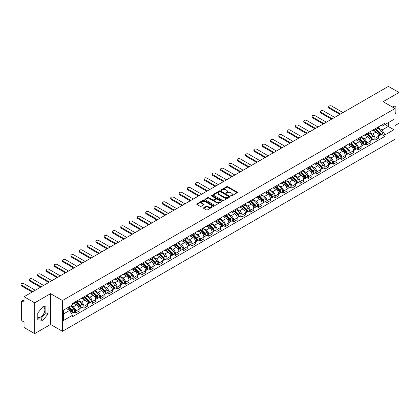 <?xml version="1.0" encoding="UTF-8"?>
<svg xmlns="http://www.w3.org/2000/svg" width="420" height="420" viewBox="0 0 420 420"><rect width="100%" height="100%" fill="white"/><g stroke="black" fill="none" stroke-linecap="round" stroke-linejoin="round"><path stroke-width="0.63" d="M230.874 195.93A0.52 0.299 0 0 0 231.604 195.93L237.164 192.717A0.74 0.425 0 0 0 237.384 192.418A0.74 0.425 0 0 0 237.164 192.113L227.745 186.674A0.74 0.425 0 0 0 226.7 186.674L221.141 189.887A0.52 0.299 0 0 0 221.876 190.307L222.595 189.893A2.368 1.365 0 0 1 225.939 189.893L226.727 190.344A2.368 1.365 0 0 1 227.419 191.315A2.368 1.365 0 0 1 226.727 192.281L226.007 192.696A0.52 0.299 0 0 0 226.737 193.116L227.462 192.701A2.368 1.365 0 0 1 230.806 192.701L231.593 193.158A2.368 1.365 0 0 1 232.286 194.124A2.368 1.365 0 0 1 231.593 195.09L230.874 195.505A0.52 0.299 0 0 0 230.874 195.93L230.874 195.505M390.637 106.019A5.88 3.397 -60 0 1 391.44 106.276A5.88 3.397 -60 0 1 392.065 106.843M42.772 306.81A5.88 3.397 -60 0 1 43.638 307.078A5.88 3.397 -60 0 1 44.541 311.787A5.88 3.397 -60 0 1 40.698 316.969A5.88 3.397 -60 0 1 37.795 317.284M203.726 207.764A0.74 0.425 0 0 0 203.511 208.063A0.74 0.425 0 0 0 203.726 208.367L206.372 209.895A0.74 0.425 0 0 0 207.417 209.895L213.591 206.33A0.74 0.425 0 0 0 213.811 206.026A0.74 0.425 0 0 0 213.591 205.721L204.172 200.287A0.74 0.425 0 0 0 203.128 200.287L196.954 203.852A0.74 0.425 0 0 0 196.733 204.152A0.74 0.425 0 0 0 196.954 204.456L200.146 206.299A0.74 0.425 0 0 0 201.191 206.299L203.831 204.771A0.74 0.425 0 0 0 204.052 204.472A0.74 0.425 0 0 0 203.831 204.167L202.251 203.254A1.979 1.145 0 0 1 201.668 202.445A1.979 1.145 0 0 1 202.892 201.39A1.979 1.145 0 0 1 205.049 201.637L211.25 205.217A1.979 1.145 0 0 1 211.832 206.026A1.979 1.145 0 0 1 210.609 207.081A1.979 1.145 0 0 1 208.451 206.834L207.417 206.236A0.74 0.425 0 0 0 206.372 206.236L203.726 207.764L203.726 208.367L206.372 206.855L206.372 206.236M62.449 300.536L50.563 293.669L34.676 302.841L24.066 296.719L388.39 86.378L399 92.505L383.114 101.677L395 108.539L62.449 300.536L62.449 331.312L395 139.319L395 108.539M222.647 200.498A0.74 0.425 0 0 0 223.692 200.498L229.866 196.933A0.74 0.425 0 0 0 230.081 196.628A0.74 0.425 0 0 0 229.866 196.329L220.447 190.89A0.74 0.425 0 0 0 219.403 190.89L213.224 194.455A0.74 0.425 0 0 0 213.008 194.759A0.74 0.425 0 0 0 213.224 195.059L222.647 200.498M211.628 196.04A0.52 0.299 0 0 1 212.153 196.114L212.153 195.5L221.728 201.028A0.74 0.425 0 0 1 221.944 201.327A0.74 0.425 0 0 1 221.728 201.632L215.554 205.196A0.74 0.425 0 0 1 214.51 205.196L205.091 199.757L207.732 198.24L207.732 197.626L205.091 199.154A0.74 0.425 0 0 0 204.871 199.453A0.74 0.425 0 0 0 205.091 199.757L205.091 199.154M207.732 198.24A0.74 0.425 0 0 1 208.777 198.24L208.777 197.626A0.74 0.425 0 0 0 207.732 197.626M208.777 197.626L212.599 199.831A0.74 0.425 0 0 0 213.644 199.831L215.397 198.823A0.74 0.425 0 0 0 215.612 198.518A0.74 0.425 0 0 0 215.397 198.214L211.423 195.919A0.52 0.299 0 0 1 212.153 195.5M34.676 302.841L34.676 333.622L24.066 327.495L24.066 322.051L22.412 321.095A1.507 0.871 -120 0 1 21.346 319.247L21.346 301.828A1.507 0.871 -120 0 1 21.662 301.14L24.066 299.749M395 125.591L399 123.281L399 92.505M34.676 333.622L50.563 324.45L62.449 331.312M24.066 296.719L24.066 302.164L22.412 301.214A1.507 0.871 -120 0 0 21.662 301.14M375.007 128.851A3.47 2 60 0 1 374.294 130.41L377.811 128.378A3.47 2 -120 0 0 378.53 126.819M370.015 132.589L372.556 134.054A3.47 2 60 0 1 375.013 138.301L378.53 136.269A3.47 2 -120 0 0 376.079 132.022L373.558 130.567M378.53 136.269L378.53 138.149L375.013 140.18L373.322 139.204M374.294 130.41A3.47 2 60 0 1 372.587 130.252M375.013 138.301L375.013 140.18M366.692 133.655A3.47 2 60 0 1 365.978 135.209L369.495 133.177A3.47 2 -120 0 0 370.214 131.623M365.006 144.008L366.692 144.979L370.214 142.947L370.214 141.073A3.47 2 -120 0 0 367.762 136.826L365.243 135.371M365.978 135.209A3.47 2 60 0 1 364.266 135.056M361.699 137.387L364.24 138.857A3.47 2 60 0 1 366.692 143.105L366.692 144.979M358.376 138.453A3.47 2 60 0 1 357.661 140.012L361.179 137.981A3.47 2 -120 0 0 361.898 136.421M356.69 148.806L358.376 149.782L361.898 147.751L361.898 145.871A3.47 2 -120 0 0 359.441 141.624L356.927 140.17M357.661 140.012A3.47 2 60 0 1 355.95 139.855M353.383 142.191L355.924 143.656A3.47 2 60 0 1 358.376 147.903L358.376 149.782M350.06 143.257A3.47 2 60 0 1 349.34 144.816L352.863 142.784A3.47 2 -120 0 0 353.577 141.225M348.374 153.61L350.06 154.581L353.577 152.554L353.577 150.675A3.47 2 -120 0 0 351.125 146.428L348.611 144.974M349.34 144.816A3.47 2 60 0 1 347.634 144.659M345.067 146.99L347.608 148.459A3.47 2 60 0 1 350.06 152.707L350.06 154.581M341.744 148.06A3.47 2 60 0 1 341.024 149.615L344.547 147.583A3.47 2 -120 0 0 345.261 146.029M340.058 158.408L341.744 159.385L345.261 157.353L345.261 155.474A3.47 2 -120 0 0 342.809 151.226L340.294 149.772M341.024 149.615A3.47 2 60 0 1 339.318 149.457M336.751 151.793L339.292 153.258A3.47 2 60 0 1 341.744 157.505L341.744 159.385M333.428 152.859A3.47 2 60 0 1 332.708 154.418L336.226 152.387A3.47 2 -120 0 0 336.945 150.827M331.742 163.212L333.428 164.189L336.945 162.157L336.945 160.277A3.47 2 -120 0 0 334.493 156.03L331.973 154.576M332.708 154.418A3.47 2 60 0 1 331.002 154.261M328.435 156.592L330.976 158.062A3.47 2 60 0 1 333.428 162.309L333.428 164.189M325.112 157.663A3.47 2 60 0 1 324.392 159.217L327.91 157.185A3.47 2 -120 0 0 328.629 155.631M323.426 168.016L325.112 168.987L328.629 166.955L328.629 165.081A3.47 2 -120 0 0 326.177 160.834L323.657 159.38M324.392 159.217A3.47 2 60 0 1 322.686 159.059M320.119 161.396L322.66 162.86A3.47 2 60 0 1 325.112 167.113L325.112 168.987M316.796 162.461A3.47 2 60 0 1 316.076 164.021L319.594 161.989A3.47 2 -120 0 0 320.313 160.429M315.11 172.814L316.796 173.791L320.313 171.759L320.313 169.88A3.47 2 -120 0 0 317.861 165.632L315.341 164.178M316.076 164.021A3.47 2 60 0 1 314.37 163.863M311.803 166.199L314.344 167.664A3.47 2 60 0 1 316.796 171.911L316.796 173.791M308.48 167.265A3.47 2 60 0 1 307.76 168.819L311.278 166.787A3.47 2 -120 0 0 311.997 165.233M306.794 177.618L308.48 178.589L311.997 176.558L311.997 174.683A3.47 2 -120 0 0 309.545 170.436L307.025 168.982M307.76 168.819A3.47 2 60 0 1 306.054 168.667M303.487 170.998L306.028 172.468A3.47 2 60 0 1 308.48 176.715L308.48 178.589M300.163 172.064A3.47 2 60 0 1 299.444 173.623L302.962 171.591A3.47 2 -120 0 0 303.681 170.032M298.473 182.416L300.163 183.393L303.681 181.361L303.681 179.482A3.47 2 -120 0 0 301.229 175.234L298.709 173.78M299.444 173.623A3.47 2 60 0 1 297.738 173.465M295.171 175.802L297.712 177.266A3.47 2 60 0 1 300.163 181.514L300.163 183.393M291.848 176.867A3.47 2 60 0 1 291.128 178.421L294.646 176.395A3.47 2 -120 0 0 295.365 174.835M290.157 187.22L291.848 188.191L295.365 186.16L295.365 184.285A3.47 2 -120 0 0 292.913 180.038L290.393 178.584M291.128 178.421A3.47 2 60 0 1 289.422 178.269M286.855 180.6L289.396 182.07A3.47 2 60 0 1 291.848 186.317L291.848 188.191M283.531 181.666A3.47 2 60 0 1 282.812 183.225L286.33 181.193A3.47 2 -120 0 0 287.049 179.639M281.841 192.019L283.531 192.995L287.049 190.964L287.049 189.084A3.47 2 -120 0 0 284.597 184.837L282.077 183.383M282.812 183.225A3.47 2 60 0 1 281.106 183.067M278.534 185.404L281.075 186.869A3.47 2 60 0 1 283.531 191.116L283.531 192.995M275.21 186.47A3.47 2 60 0 1 274.496 188.029L278.014 185.997A3.47 2 -120 0 0 278.733 184.438M273.525 196.822L275.21 197.799L278.733 195.767L278.733 193.888A3.47 2 -120 0 0 276.281 189.641L273.761 188.186M274.496 188.029A3.47 2 60 0 1 272.785 187.871M270.218 190.202L272.758 191.672A3.47 2 60 0 1 275.21 195.919L275.21 197.799M266.894 191.273A3.47 2 60 0 1 266.18 192.827L269.698 190.796A3.47 2 -120 0 0 270.417 189.242M265.209 201.626L266.894 202.597L270.417 200.566L270.417 198.691A3.47 2 -120 0 0 267.965 194.439L265.445 192.99M266.18 192.827A3.47 2 60 0 1 264.469 192.67M261.901 195.006L264.442 196.471A3.47 2 60 0 1 266.894 200.718L266.894 202.597M258.578 196.072A3.47 2 60 0 1 257.864 197.631L261.382 195.599A3.47 2 -120 0 0 262.096 194.04M256.893 206.425L258.578 207.401L262.101 205.37L262.101 203.49A3.47 2 -120 0 0 259.644 199.243L257.129 197.788M257.864 197.631A3.47 2 60 0 1 256.153 197.474M253.585 199.81L256.127 201.275A3.47 2 60 0 1 258.578 205.522L258.578 207.401M250.262 200.876A3.47 2 60 0 1 249.543 202.429L253.066 200.398A3.47 2 -120 0 0 253.78 198.844M248.577 211.228L250.262 212.2L253.78 210.168L253.78 208.294A3.47 2 -120 0 0 251.328 204.047L248.813 202.592M249.543 202.429A3.47 2 60 0 1 247.837 202.272M245.27 204.608L247.81 206.078A3.47 2 60 0 1 250.262 210.326L250.262 212.2M241.946 205.674A3.47 2 60 0 1 241.227 207.233L244.75 205.202A3.47 2 -120 0 0 245.464 203.642M240.261 216.027L241.946 217.004L245.464 214.972L245.464 213.092A3.47 2 -120 0 0 243.012 208.845L240.497 207.391M241.227 207.233A3.47 2 60 0 1 239.521 207.076M236.953 209.412L239.495 210.877A3.47 2 60 0 1 241.946 215.124L241.946 217.004M233.63 210.478A3.47 2 60 0 1 232.911 212.032L236.428 210A3.47 2 -120 0 0 237.148 208.446M231.945 220.831L233.63 221.802L237.148 219.77L237.148 217.896A3.47 2 -120 0 0 234.696 213.649L232.176 212.195M232.911 212.032A3.47 2 60 0 1 231.205 211.88M228.638 214.21L231.178 215.68A3.47 2 60 0 1 233.63 219.928L233.63 221.802M225.314 215.276A3.47 2 60 0 1 224.595 216.835L228.113 214.804A3.47 2 -120 0 0 228.832 213.25M223.629 225.629L225.314 226.606L228.832 224.574L228.832 222.695A3.47 2 -120 0 0 226.38 218.447L223.86 216.993M224.595 216.835A3.47 2 60 0 1 222.889 216.678M220.322 219.014L222.863 220.479A3.47 2 60 0 1 225.314 224.726L225.314 226.606M216.998 220.08A3.47 2 60 0 1 216.279 221.639L219.797 219.608A3.47 2 -120 0 0 220.516 218.048M215.313 230.433L216.998 231.404L220.516 229.378L220.516 227.498A3.47 2 -120 0 0 218.064 223.251L215.544 221.797M216.279 221.639A3.47 2 60 0 1 214.573 221.482M212.006 223.813L214.547 225.283A3.47 2 60 0 1 216.998 229.53L216.998 231.404M208.682 224.884A3.47 2 60 0 1 207.963 226.438L211.481 224.406A3.47 2 -120 0 0 212.2 222.852M206.992 235.232L208.682 236.208L212.2 234.176L212.2 232.297A3.47 2 -120 0 0 209.748 228.049L207.228 226.595M207.963 226.438A3.47 2 60 0 1 206.257 226.28M203.69 228.617L206.231 230.081A3.47 2 60 0 1 208.682 234.328L208.682 236.208M200.366 229.682A3.47 2 60 0 1 199.647 231.242L203.165 229.21A3.47 2 -120 0 0 203.884 227.651M198.676 240.035L200.366 241.012L203.884 238.98L203.884 237.101A3.47 2 -120 0 0 201.432 232.853L198.912 231.399M199.647 231.242A3.47 2 60 0 1 197.941 231.084M195.374 233.415L197.915 234.885A3.47 2 60 0 1 200.366 239.132L200.366 241.012M192.05 234.486A3.47 2 60 0 1 191.331 236.04L194.849 234.008A3.47 2 -120 0 0 195.568 232.454M190.36 244.839L192.05 245.81L195.568 243.779L195.568 241.904A3.47 2 -120 0 0 193.116 237.657L190.596 236.203M191.331 236.04A3.47 2 60 0 1 189.625 235.883M187.052 238.219L189.599 239.684A3.47 2 60 0 1 192.05 243.936L192.05 245.81M183.734 239.285A3.47 2 60 0 1 183.015 240.844L186.533 238.812A3.47 2 -120 0 0 187.252 237.253M182.044 249.638L183.734 250.614L187.252 248.582L187.252 246.703A3.47 2 -120 0 0 184.8 242.456L182.28 241.001M183.015 240.844A3.47 2 60 0 1 181.309 240.686M178.736 243.023L181.277 244.487A3.47 2 60 0 1 183.734 248.734L183.734 250.614M175.413 244.088A3.47 2 60 0 1 174.699 245.642L178.216 243.611A3.47 2 -120 0 0 178.936 242.056M173.728 254.441L175.413 255.413L178.936 253.381L178.936 251.507A3.47 2 -120 0 0 176.484 247.259L173.964 245.805M174.699 245.642A3.47 2 60 0 1 172.988 245.49M170.42 247.821L172.961 249.291A3.47 2 60 0 1 175.413 253.538L175.413 255.413M167.097 248.887A3.47 2 60 0 1 166.383 250.446L169.901 248.414A3.47 2 -120 0 0 170.62 246.855M165.412 259.24L167.097 260.216L170.62 258.185L170.62 256.305A3.47 2 -120 0 0 168.163 252.058L165.648 250.603M166.383 250.446A3.47 2 60 0 1 164.672 250.289M162.104 252.625L164.645 254.09A3.47 2 60 0 1 167.097 258.337L167.097 260.216M158.781 253.691A3.47 2 60 0 1 158.062 255.245L161.584 253.218A3.47 2 -120 0 0 162.298 251.659M157.096 264.043L158.781 265.015L162.298 262.983L162.298 261.109A3.47 2 -120 0 0 159.847 256.861L157.332 255.407M158.062 255.245A3.47 2 60 0 1 156.356 255.092M153.788 257.423L156.329 258.893A3.47 2 60 0 1 158.781 263.141L158.781 265.015M150.465 258.494A3.47 2 60 0 1 149.746 260.048L153.269 258.017A3.47 2 -120 0 0 153.983 256.463M148.78 268.842L150.465 269.819L153.983 267.787L153.983 265.907A3.47 2 -120 0 0 151.531 261.66L149.016 260.206M149.746 260.048A3.47 2 60 0 1 148.04 259.891M145.472 262.227L148.013 263.692A3.47 2 60 0 1 150.465 267.939L150.465 269.819M142.149 263.293A3.47 2 60 0 1 141.43 264.852L144.953 262.82A3.47 2 -120 0 0 145.666 261.261M140.464 273.646L142.149 274.622L145.666 272.591L145.666 270.711A3.47 2 -120 0 0 143.215 266.464L140.7 265.01M141.43 264.852A3.47 2 60 0 1 139.724 264.695M137.156 267.026L139.697 268.495A3.47 2 60 0 1 142.149 272.743L142.149 274.622M133.833 268.097A3.47 2 60 0 1 133.114 269.651L136.631 267.619A3.47 2 -120 0 0 137.351 266.065M132.148 278.45L133.833 279.421L137.351 277.389L137.351 275.515A3.47 2 -120 0 0 134.899 271.262L132.379 269.813M133.114 269.651A3.47 2 60 0 1 131.407 269.493M128.84 271.829L131.381 273.294A3.47 2 60 0 1 133.833 277.541L133.833 279.421M125.517 272.895A3.47 2 60 0 1 124.798 274.454L128.315 272.423A3.47 2 -120 0 0 129.035 270.863M123.832 283.248L125.517 284.225L129.035 282.193L129.035 280.313A3.47 2 -120 0 0 126.583 276.066L124.063 274.612M124.798 274.454A3.47 2 60 0 1 123.092 274.297M120.524 276.633L123.065 278.098A3.47 2 60 0 1 125.517 282.345L125.517 284.225M117.201 277.699A3.47 2 60 0 1 116.482 279.253L119.999 277.221A3.47 2 -120 0 0 120.719 275.667M115.516 288.052L117.201 289.023L120.719 286.991L120.719 285.117A3.47 2 -120 0 0 118.267 280.87L115.747 279.416M116.482 279.253A3.47 2 60 0 1 114.776 279.095M112.208 281.431L114.749 282.901A3.47 2 60 0 1 117.201 287.149L117.201 289.023M108.885 282.497A3.47 2 60 0 1 108.166 284.056L111.683 282.025A3.47 2 -120 0 0 112.403 280.466M107.195 292.85L108.885 293.827L112.403 291.795L112.403 289.916A3.47 2 -120 0 0 109.951 285.668L107.431 284.214M108.166 284.056A3.47 2 60 0 1 106.46 283.899M103.892 286.235L106.433 287.7A3.47 2 60 0 1 108.885 291.947L108.885 293.827M100.569 287.301A3.47 2 60 0 1 99.85 288.855L103.367 286.823A3.47 2 -120 0 0 104.087 285.269M98.879 297.654L100.569 298.625L104.087 296.594L104.087 294.719A3.47 2 -120 0 0 101.635 290.472L99.115 289.018M99.85 288.855A3.47 2 60 0 1 98.144 288.703M95.576 291.034L98.117 292.504A3.47 2 60 0 1 100.569 296.751L100.569 298.625M92.253 292.1A3.47 2 60 0 1 91.534 293.659L95.051 291.627A3.47 2 -120 0 0 95.77 290.073M90.562 302.453L92.253 303.429L95.77 301.397L95.77 299.518A3.47 2 -120 0 0 93.319 295.27L90.799 293.816M91.534 293.659A3.47 2 60 0 1 89.828 293.501M87.255 295.838L89.801 297.302A3.47 2 60 0 1 92.253 301.55L92.253 303.429M83.937 296.903A3.47 2 60 0 1 83.218 298.463L86.735 296.431A3.47 2 -120 0 0 87.455 294.871M82.246 307.256L83.937 308.228L87.455 306.201L87.455 304.322A3.47 2 -120 0 0 85.003 300.074L82.483 298.62M83.218 298.463A3.47 2 60 0 1 81.511 298.305M78.939 300.636L81.48 302.106A3.47 2 60 0 1 83.937 306.353L83.937 308.228M75.616 301.707A3.47 2 60 0 1 74.902 303.261L78.419 301.229A3.47 2 -120 0 0 79.139 299.675M73.93 312.06L75.616 313.031L79.139 311L79.139 309.12A3.47 2 -120 0 0 76.687 304.873L74.167 303.419M74.902 303.261A3.47 2 60 0 1 73.19 303.104M71.138 305.739L73.164 306.905A3.47 2 60 0 1 75.616 311.152L75.616 313.031M380.903 125.449L382.153 126.173L393.934 119.374L388.285 122.635L388.285 126.452L382.153 129.99L378.331 127.785M63.515 313.955L69.647 310.417L72.471 315.31L63.515 320.481L63.515 310.139L72.471 304.967L72.471 303.518L384.977 123.097L384.977 124.546L393.934 129.712L384.977 134.883L382.153 129.99M393.934 119.374L393.934 129.712M72.471 315.31L72.471 316.754L384.977 136.332L384.977 134.883M395 114.219L395.881 113.122L395.881 106.265L390.59 105.987M50.563 293.669L50.563 324.45M37.795 319.862L42.94 320.324L48.085 313.924L48.085 307.062L42.94 306.605L37.795 313.005L37.795 319.862M69.647 310.417L66.344 308.506M381.638 134.405L384.977 136.332M393.64 107.751L393.64 106.061M395 112.613L395.881 113.122M37.795 318.769L40.698 319.027L45.843 312.627L45.843 306.863M40.698 319.027L42.94 320.324M45.843 312.627L48.085 313.924M231.079 195.998L231.593 195.704A2.368 1.365 0 0 0 232.286 194.738L232.286 194.124M227.419 191.315L227.419 191.929A2.368 1.365 0 0 1 226.727 192.896L226.212 193.19M237.164 192.113L237.164 192.717L227.745 187.288A0.74 0.425 0 0 0 226.7 187.288L221.345 190.381M229.856 196.938L220.447 191.504A0.74 0.425 0 0 0 219.403 191.504L213.234 195.064L213.224 194.455M228.559 196.844A0.52 0.299 0 0 0 228.559 196.418L220.29 191.646A0.52 0.299 0 0 0 219.555 191.646L218.799 192.082A2.368 1.365 0 0 0 218.106 193.048A2.368 1.365 0 0 0 218.799 194.019L224.448 197.279A2.368 1.365 0 0 0 227.797 197.279L228.559 196.844L228.559 197.458A0.52 0.299 0 0 0 228.711 197.248L228.711 196.628M218.106 193.048L218.106 193.667A2.368 1.365 0 0 0 218.799 194.633L218.799 194.019M228.559 197.458L227.797 197.894A2.368 1.365 0 0 1 224.448 197.894L218.799 194.633M208.777 198.24L212.599 200.45A0.74 0.425 0 0 0 213.644 200.45L215.397 199.437A0.74 0.425 0 0 0 215.612 199.133L215.612 198.518M212.153 196.114L221.718 201.637M216.562 202.12A1.979 1.145 0 0 0 218.72 202.367A1.979 1.145 0 0 0 219.944 201.311A1.979 1.145 0 0 0 219.361 200.503L217.177 199.243A0.74 0.425 0 0 0 216.132 199.243L214.379 200.256A0.74 0.425 0 0 0 214.158 200.555A0.74 0.425 0 0 0 214.379 200.86L216.562 202.12L216.562 202.734A1.979 1.145 0 0 0 218.72 202.986A1.979 1.145 0 0 0 219.944 201.931L219.944 201.311M214.158 200.555L214.158 201.175A0.74 0.425 0 0 0 214.379 201.474L214.379 200.86M216.562 202.734L214.379 201.474M211.832 206.026L211.832 206.64A1.979 1.145 0 0 1 210.609 207.695A1.979 1.145 0 0 1 208.451 207.448L207.417 206.855A0.74 0.425 0 0 0 206.372 206.855M201.668 202.445L201.668 203.059A1.979 1.145 0 0 0 202.251 203.868L202.251 203.254M203.831 204.167L203.831 204.771L202.251 203.868M213.581 206.335L204.172 200.902A0.74 0.425 0 0 0 203.128 200.902L196.964 204.461L196.954 203.852M375.459 129.738L378.735 132.967A1.885 1.087 60 0 1 379.234 135.797L378.53 136.201M376.11 130.379L377.501 131.182M342.998 112.586L331.669 106.045A1.732 1.003 -0 0 0 329.779 105.83A1.732 1.003 -0 0 0 328.708 106.754A1.732 1.003 -0 0 0 329.217 107.462L340.546 114.004M375.821 129.528L379.407 133.067A0.903 0.52 60 0 1 379.649 134.421A0.903 0.52 60 0 1 379.565 134.453M376.362 129.213L379.638 132.447A1.885 1.087 60 0 1 380.137 135.272A1.885 1.087 60 0 1 379.57 135.329M378.2 128.021L381.56 131.339A1.885 1.087 60 0 1 382.058 134.164L380.137 135.272M339.854 114.403L329.217 108.26A1.732 1.003 180 0 1 328.708 107.552L328.708 106.754M367.143 134.536L370.419 137.771A1.885 1.087 60 0 1 370.913 140.595L370.209 140.999M367.794 135.182L369.185 135.986M334.682 117.385L323.353 110.849A1.732 1.003 -0 0 0 321.463 110.628A1.732 1.003 -0 0 0 320.392 111.557A1.732 1.003 -0 0 0 320.901 112.261L332.231 118.802M367.505 134.327L371.091 137.865A0.903 0.52 60 0 1 371.332 139.225A0.903 0.52 60 0 1 371.249 139.256M368.046 134.017L371.322 137.246A1.885 1.087 60 0 1 371.821 140.07A1.885 1.087 60 0 1 371.254 140.133M369.883 132.82L373.244 136.138A1.885 1.087 60 0 1 373.742 138.962L371.821 140.07M331.538 119.201L320.901 113.064A1.732 1.003 180 0 1 320.392 112.355L320.392 111.557M358.827 139.34L362.103 142.569A1.885 1.087 60 0 1 362.596 145.399L361.893 145.803M359.478 139.986L360.869 140.784M326.366 122.189L315.037 115.647A1.732 1.003 -0 0 0 313.147 115.432A1.732 1.003 -0 0 0 312.076 116.356A1.732 1.003 -0 0 0 312.585 117.064L323.909 123.606M359.189 139.13L362.775 142.669A0.903 0.52 60 0 1 363.017 144.023A0.903 0.52 60 0 1 362.933 144.06M359.73 138.815L363.006 142.049A1.885 1.087 60 0 1 363.505 144.874A1.885 1.087 60 0 1 362.938 144.937M361.562 137.624L364.928 140.941A1.885 1.087 60 0 1 365.426 143.766L363.505 144.874M323.216 124.005L312.585 117.863A1.732 1.003 180 0 1 312.076 117.159L312.076 116.356M350.511 144.139L353.787 147.373A1.885 1.087 60 0 1 354.281 150.197L353.577 150.607M351.162 144.784L352.553 145.588M318.05 126.992L306.721 120.451A1.732 1.003 -0 0 0 304.831 120.23A1.732 1.003 -0 0 0 303.76 121.16A1.732 1.003 -0 0 0 304.269 121.868L315.593 128.405M350.873 143.929L354.459 147.472A0.903 0.52 60 0 1 354.701 148.827A0.903 0.52 60 0 1 354.617 148.859M351.414 143.619L354.69 146.848A1.885 1.087 60 0 1 355.189 149.678A1.885 1.087 60 0 1 354.617 149.735M353.246 142.422L356.612 145.74A1.885 1.087 60 0 1 357.105 148.565L355.189 149.678M314.9 128.804L304.269 122.666A1.732 1.003 180 0 1 303.76 121.958L303.76 121.16M342.19 148.942L345.466 152.177A1.885 1.087 60 0 1 345.965 155.001L345.261 155.405M342.846 149.588L344.232 150.386M309.729 131.791L298.405 125.249A1.732 1.003 -0 0 0 296.515 125.034A1.732 1.003 -0 0 0 295.444 125.958A1.732 1.003 -0 0 0 295.953 126.667L307.277 133.208M342.557 148.733L346.143 152.271A0.903 0.52 60 0 1 346.379 153.626A0.903 0.52 60 0 1 346.3 153.662M343.098 148.417L346.374 151.652A1.885 1.087 60 0 1 346.873 154.476A1.885 1.087 60 0 1 346.3 154.539M344.93 147.226L348.296 150.544A1.885 1.087 60 0 1 348.789 153.368L346.873 154.476M306.584 133.607L295.953 127.465A1.732 1.003 180 0 1 295.444 126.761L295.444 125.958M333.874 153.741L337.15 156.975A1.885 1.087 60 0 1 337.649 159.799L336.945 160.209M334.53 154.387L335.916 155.19M301.413 136.595L290.089 130.053A1.732 1.003 -0 0 0 288.199 129.838A1.732 1.003 -0 0 0 287.128 130.762A1.732 1.003 -0 0 0 287.632 131.47L298.961 138.007M334.241 153.531L337.827 157.075A0.903 0.52 60 0 1 338.063 158.429A0.903 0.52 60 0 1 337.985 158.461M334.782 153.221L338.058 156.45A1.885 1.087 60 0 1 338.557 159.28A1.885 1.087 60 0 1 337.985 159.338M336.614 152.029L339.98 155.342A1.885 1.087 60 0 1 340.473 158.172L338.557 159.28M298.268 138.411L287.632 132.269A1.732 1.003 180 0 1 287.128 131.56L287.128 130.762M325.558 158.545L328.834 161.779A1.885 1.087 60 0 1 329.332 164.603L328.629 165.008M326.214 159.191L327.6 159.994M293.097 141.393L281.768 134.857A1.732 1.003 -0 0 0 279.883 134.636A1.732 1.003 -0 0 0 278.812 135.56A1.732 1.003 -0 0 0 279.316 136.269L290.645 142.81M325.92 158.335L329.511 161.873A0.903 0.52 60 0 1 329.747 163.233A0.903 0.52 60 0 1 329.669 163.265M326.466 158.02L329.742 161.254A1.885 1.087 60 0 1 330.241 164.078A1.885 1.087 60 0 1 329.669 164.141M328.298 156.828L331.658 160.146A1.885 1.087 60 0 1 332.157 162.971L330.241 164.078M289.952 143.209L279.316 137.072A1.732 1.003 180 0 1 278.812 136.364L278.812 135.56M317.242 163.349L320.518 166.577A1.885 1.087 60 0 1 321.017 169.402L320.313 169.811M317.898 163.989L319.284 164.792M284.781 146.197L273.452 139.655A1.732 1.003 -0 0 0 271.562 139.44A1.732 1.003 -0 0 0 270.496 140.364A1.732 1.003 -0 0 0 271 141.073L282.329 147.614M317.604 163.139L321.195 166.677A0.903 0.52 60 0 1 321.431 168.032A0.903 0.52 60 0 1 321.347 168.063M318.15 162.823L321.426 166.058A1.885 1.087 60 0 1 321.925 168.882A1.885 1.087 60 0 1 321.353 168.94M319.982 161.632L323.342 164.945A1.885 1.087 60 0 1 323.841 167.774L321.925 168.882M281.636 148.013L271 141.871A1.732 1.003 180 0 1 270.496 141.162L270.496 140.364M308.926 168.147L312.202 171.381A1.885 1.087 60 0 1 312.701 174.206L311.997 174.61M309.582 168.793L310.968 169.596M276.465 150.995L265.135 144.459A1.732 1.003 -0 0 0 263.245 144.239A1.732 1.003 -0 0 0 262.175 145.162A1.732 1.003 -0 0 0 262.684 145.871L274.013 152.413M309.288 167.937L312.879 171.476A0.903 0.52 60 0 1 313.115 172.835A0.903 0.52 60 0 1 313.031 172.867M309.834 167.622L313.11 170.856A1.885 1.087 60 0 1 313.604 173.68A1.885 1.087 60 0 1 313.036 173.744M311.666 166.43L315.026 169.748A1.885 1.087 60 0 1 315.525 172.573L313.604 173.68M273.32 152.812L262.684 146.674A1.732 1.003 180 0 1 262.175 145.966L262.175 145.162M300.61 172.951L303.886 176.179A1.885 1.087 60 0 1 304.385 179.009L303.681 179.413M301.261 173.591L302.652 174.395M268.149 155.799L256.82 149.258A1.732 1.003 -0 0 0 254.929 149.042A1.732 1.003 -0 0 0 253.859 149.966A1.732 1.003 -0 0 0 254.368 150.675L265.697 157.216M300.972 172.741L304.563 176.279A0.903 0.52 60 0 1 304.799 177.634A0.903 0.52 60 0 1 304.715 177.665M301.518 172.426L304.794 175.66A1.885 1.087 60 0 1 305.288 178.484A1.885 1.087 60 0 1 304.721 178.542M303.35 171.234L306.71 174.552A1.885 1.087 60 0 1 307.209 177.377L305.288 178.484M265.004 157.616L254.368 151.473A1.732 1.003 180 0 1 253.859 150.764L253.859 149.966M292.294 177.749L295.57 180.983A1.885 1.087 60 0 1 296.069 183.808L295.365 184.212M292.945 178.395L294.336 179.198M259.833 160.603L248.504 154.061A1.732 1.003 -0 0 0 246.614 153.841A1.732 1.003 -0 0 0 245.543 154.77A1.732 1.003 -0 0 0 246.052 155.474L257.381 162.015M292.656 177.539L296.242 181.078A0.903 0.52 60 0 1 296.483 182.438A0.903 0.52 60 0 1 296.399 182.469M293.202 177.23L296.478 180.458A1.885 1.087 60 0 1 296.971 183.283A1.885 1.087 60 0 1 296.405 183.346M295.034 176.033L298.394 179.351A1.885 1.087 60 0 1 298.893 182.175L296.971 183.283M256.688 162.414L246.052 156.277A1.732 1.003 180 0 1 245.543 155.568L245.543 154.77M283.978 182.553L287.254 185.782A1.885 1.087 60 0 1 287.752 188.612L287.049 189.016M284.629 183.199L286.02 183.997M251.517 165.401L240.188 158.86A1.732 1.003 -0 0 0 238.297 158.645A1.732 1.003 -0 0 0 237.227 159.569A1.732 1.003 -0 0 0 237.736 160.277L249.065 166.819M284.34 182.343L287.926 185.882A0.903 0.52 60 0 1 288.167 187.236A0.903 0.52 60 0 1 288.083 187.273M284.881 182.028L288.157 185.262A1.885 1.087 60 0 1 288.656 188.087A1.885 1.087 60 0 1 288.089 188.15M286.718 180.836L290.078 184.154A1.885 1.087 60 0 1 290.577 186.979L288.656 188.087M248.372 167.218L237.736 161.075A1.732 1.003 180 0 1 237.227 160.372L237.227 159.569M275.662 187.352L278.938 190.585A1.885 1.087 60 0 1 279.431 193.41L278.733 193.82M276.313 187.997L277.704 188.8M243.201 170.205L231.872 163.663A1.732 1.003 -0 0 0 229.982 163.448A1.732 1.003 -0 0 0 228.911 164.372A1.732 1.003 -0 0 0 229.42 165.081L240.749 171.617M276.024 187.142L279.61 190.685A0.903 0.52 60 0 1 279.851 192.04A0.903 0.52 60 0 1 279.767 192.071M276.565 186.832L279.841 190.06A1.885 1.087 60 0 1 280.34 192.89A1.885 1.087 60 0 1 279.772 192.948M278.402 185.64L281.762 188.953A1.885 1.087 60 0 1 282.261 191.783L280.34 192.89M240.056 172.022L229.42 165.879A1.732 1.003 180 0 1 228.911 165.17L228.911 164.372M267.346 192.155L270.622 195.389A1.885 1.087 60 0 1 271.115 198.214L270.412 198.618M267.997 192.801L269.388 193.599M234.885 175.004L223.555 168.462A1.732 1.003 -0 0 0 221.666 168.247A1.732 1.003 -0 0 0 220.595 169.171A1.732 1.003 -0 0 0 221.104 169.88L232.433 176.421M267.708 191.945L271.294 195.484A0.903 0.52 60 0 1 271.535 196.844A0.903 0.52 60 0 1 271.451 196.875M268.249 191.63L271.525 194.864A1.885 1.087 60 0 1 272.024 197.689A1.885 1.087 60 0 1 271.457 197.752M270.086 190.439L273.446 193.757A1.885 1.087 60 0 1 273.945 196.581L272.024 197.689M231.74 176.82L221.104 170.683A1.732 1.003 180 0 1 220.595 169.974L220.595 169.171M259.03 196.959L262.306 200.188A1.885 1.087 60 0 1 262.799 203.012L262.096 203.422M259.681 197.6L261.072 198.403M226.569 179.807L215.24 173.266A1.732 1.003 -0 0 0 213.35 173.05A1.732 1.003 -0 0 0 212.279 173.975A1.732 1.003 -0 0 0 212.788 174.683L224.112 181.22M259.392 196.749L262.978 200.287A0.903 0.52 60 0 1 263.219 201.642A0.903 0.52 60 0 1 263.135 201.673M259.933 196.434L263.209 199.663A1.885 1.087 60 0 1 263.708 202.493A1.885 1.087 60 0 1 263.141 202.55M261.765 195.242L265.13 198.555A1.885 1.087 60 0 1 265.629 201.385L263.708 202.493M223.419 181.624L212.788 175.481A1.732 1.003 180 0 1 212.279 174.773L212.279 173.975M250.709 201.758L253.99 204.992A1.885 1.087 60 0 1 254.483 207.816L253.78 208.22M251.365 202.403L252.751 203.207M218.248 184.606L206.923 178.07A1.732 1.003 -0 0 0 205.034 177.849A1.732 1.003 -0 0 0 203.963 178.773A1.732 1.003 -0 0 0 204.472 179.482L215.796 186.023M251.076 201.547L254.662 205.086A0.903 0.52 60 0 1 254.903 206.446A0.903 0.52 60 0 1 254.819 206.477M251.617 201.233L254.893 204.466A1.885 1.087 60 0 1 255.392 207.291A1.885 1.087 60 0 1 254.819 207.354M253.449 200.041L256.814 203.359A1.885 1.087 60 0 1 257.308 206.183L255.392 207.291M215.103 186.422L204.472 180.285A1.732 1.003 180 0 1 203.963 179.576L203.963 178.773M242.393 206.561L245.669 209.79A1.885 1.087 60 0 1 246.167 212.62L245.464 213.024M243.049 207.202L244.435 208.005M209.932 189.409L198.608 182.868A1.732 1.003 -0 0 0 196.718 182.653A1.732 1.003 -0 0 0 195.647 183.577A1.732 1.003 -0 0 0 196.156 184.285L207.48 190.827M242.76 206.351L246.346 209.89A0.903 0.52 60 0 1 246.582 211.244A0.903 0.52 60 0 1 246.503 211.276M243.301 206.036L246.577 209.27A1.885 1.087 60 0 1 247.076 212.095A1.885 1.087 60 0 1 246.503 212.153M245.133 204.845L248.498 208.163A1.885 1.087 60 0 1 248.992 210.987L247.076 212.095M206.787 191.226L196.156 185.084A1.732 1.003 180 0 1 195.647 184.375L195.647 183.577M234.077 211.36L237.353 214.594A1.885 1.087 60 0 1 237.851 217.418L237.148 217.822M234.733 212.006L236.119 212.809M201.616 194.208L190.291 187.672A1.732 1.003 -0 0 0 188.402 187.451A1.732 1.003 -0 0 0 187.331 188.381A1.732 1.003 -0 0 0 187.834 189.084L199.164 195.626M234.444 211.15L238.03 214.688A0.903 0.52 60 0 1 238.266 216.048A0.903 0.52 60 0 1 238.187 216.079M234.985 210.84L238.261 214.069A1.885 1.087 60 0 1 238.76 216.893A1.885 1.087 60 0 1 238.187 216.956M236.817 209.643L240.182 212.961A1.885 1.087 60 0 1 240.676 215.786L238.76 216.893M198.471 196.025L187.834 189.887A1.732 1.003 180 0 1 187.331 189.178L187.331 188.381M225.761 216.164L229.037 219.392A1.885 1.087 60 0 1 229.535 222.222L228.832 222.626M226.417 216.809L227.803 217.607M193.3 199.012L181.97 192.47A1.732 1.003 -0 0 0 180.085 192.255A1.732 1.003 -0 0 0 179.015 193.179A1.732 1.003 -0 0 0 179.519 193.888L190.848 200.429M226.123 215.953L229.714 219.492A0.903 0.52 60 0 1 229.95 220.847A0.903 0.52 60 0 1 229.871 220.883M226.669 215.639L229.945 218.873A1.885 1.087 60 0 1 230.444 221.697A1.885 1.087 60 0 1 229.871 221.76M228.501 214.447L231.861 217.765A1.885 1.087 60 0 1 232.36 220.589L230.444 221.697M190.155 200.828L179.519 194.686A1.732 1.003 180 0 1 179.015 193.982L179.015 193.179M217.445 220.962L220.721 224.196A1.885 1.087 60 0 1 221.219 227.021L220.516 227.43M218.101 221.608L219.487 222.411M184.984 203.816L173.654 197.274A1.732 1.003 -0 0 0 171.764 197.053A1.732 1.003 -0 0 0 170.698 197.983A1.732 1.003 -0 0 0 171.203 198.691L182.532 205.228M217.807 220.752L221.398 224.296A0.903 0.52 60 0 1 221.634 225.65A0.903 0.52 60 0 1 221.55 225.682M218.353 220.442L221.629 223.671A1.885 1.087 60 0 1 222.128 226.501A1.885 1.087 60 0 1 221.555 226.559M220.185 219.245L223.545 222.563A1.885 1.087 60 0 1 224.044 225.393L222.128 226.501M181.839 205.632L171.203 199.49A1.732 1.003 180 0 1 170.698 198.781L170.698 197.983M209.129 225.766L212.405 229A1.885 1.087 60 0 1 212.903 231.824L212.2 232.228M209.785 226.412L211.171 227.209M176.668 208.614L165.338 202.072A1.732 1.003 -0 0 0 163.448 201.857A1.732 1.003 -0 0 0 162.377 202.781A1.732 1.003 -0 0 0 162.887 203.49L174.216 210.032M209.491 225.556L213.082 229.094A0.903 0.52 60 0 1 213.318 230.449A0.903 0.52 60 0 1 213.234 230.486M210.037 225.241L213.313 228.475A1.885 1.087 60 0 1 213.806 231.299A1.885 1.087 60 0 1 213.239 231.362M211.869 224.049L215.229 227.367A1.885 1.087 60 0 1 215.728 230.191L213.806 231.299M173.523 210.43L162.887 204.293A1.732 1.003 180 0 1 162.377 203.584L162.377 202.781M200.812 230.564L204.089 233.798A1.885 1.087 60 0 1 204.587 236.623L203.884 237.032M201.464 231.21L202.855 232.013M168.352 213.418L157.022 206.876A1.732 1.003 -0 0 0 155.132 206.661A1.732 1.003 -0 0 0 154.061 207.585A1.732 1.003 -0 0 0 154.571 208.294L165.9 214.83M201.175 230.354L204.766 233.898A0.903 0.52 60 0 1 205.002 235.253A0.903 0.52 60 0 1 204.918 235.284M201.721 230.044L204.997 233.273A1.885 1.087 60 0 1 205.49 236.103A1.885 1.087 60 0 1 204.923 236.161M203.553 228.853L206.913 232.166A1.885 1.087 60 0 1 207.412 234.995L205.49 236.103M165.207 215.234L154.571 209.092A1.732 1.003 180 0 1 154.061 208.383L154.061 207.585M192.497 235.368L195.773 238.602A1.885 1.087 60 0 1 196.271 241.427L195.568 241.831M193.148 236.014L194.539 236.817M160.036 218.216L148.706 211.68A1.732 1.003 -0 0 0 146.816 211.459A1.732 1.003 -0 0 0 145.745 212.384A1.732 1.003 -0 0 0 146.255 213.092L157.584 219.634M192.859 235.158L196.445 238.697A0.903 0.52 60 0 1 196.686 240.056A0.903 0.52 60 0 1 196.602 240.088M193.405 234.843L196.681 238.077A1.885 1.087 60 0 1 197.174 240.902A1.885 1.087 60 0 1 196.607 240.965M195.237 233.651L198.597 236.969A1.885 1.087 60 0 1 199.096 239.794L197.174 240.902M156.891 220.033L146.255 213.896A1.732 1.003 180 0 1 145.745 213.187L145.745 212.384M184.18 240.172L187.457 243.401A1.885 1.087 60 0 1 187.955 246.225L187.252 246.635M184.832 240.812L186.223 241.616M151.72 223.02L140.39 216.478A1.732 1.003 -0 0 0 138.5 216.263A1.732 1.003 -0 0 0 137.429 217.187A1.732 1.003 -0 0 0 137.939 217.896L149.268 224.438M184.543 239.962L188.129 243.5A0.903 0.52 60 0 1 188.37 244.855A0.903 0.52 60 0 1 188.286 244.886M185.084 239.647L188.359 242.881A1.885 1.087 60 0 1 188.858 245.705A1.885 1.087 60 0 1 188.291 245.763M186.921 238.455L190.281 241.773A1.885 1.087 60 0 1 190.78 244.597L188.858 245.705M148.575 224.837L137.939 218.694A1.732 1.003 180 0 1 137.429 217.985L137.429 217.187M175.865 244.97L179.141 248.204A1.885 1.087 60 0 1 179.634 251.029L178.936 251.433M176.516 245.616L177.907 246.419M143.404 227.819L132.074 221.282A1.732 1.003 -0 0 0 130.184 221.062A1.732 1.003 -0 0 0 129.113 221.986A1.732 1.003 -0 0 0 129.623 222.695L140.952 229.236M176.227 244.76L179.812 248.299A0.903 0.52 60 0 1 180.054 249.659A0.903 0.52 60 0 1 179.97 249.69M176.768 244.445L180.043 247.679A1.885 1.087 60 0 1 180.542 250.504A1.885 1.087 60 0 1 179.975 250.567M178.605 243.254L181.965 246.572A1.885 1.087 60 0 1 182.464 249.396L180.542 250.504M140.259 229.635L129.623 223.498A1.732 1.003 180 0 1 129.113 222.789L129.113 221.986M167.548 249.774L170.825 253.003A1.885 1.087 60 0 1 171.318 255.833L170.615 256.237M168.2 250.415L169.591 251.218M135.088 232.622L123.758 226.081A1.732 1.003 -0 0 0 121.868 225.866A1.732 1.003 -0 0 0 120.797 226.79A1.732 1.003 -0 0 0 121.306 227.498L132.636 234.04M167.911 249.564L171.497 253.103A0.903 0.52 60 0 1 171.738 254.457A0.903 0.52 60 0 1 171.654 254.489M168.452 249.249L171.728 252.483A1.885 1.087 60 0 1 172.226 255.308A1.885 1.087 60 0 1 171.659 255.365M170.284 248.057L173.649 251.375A1.885 1.087 60 0 1 174.148 254.2L172.226 255.308M131.943 234.439L121.306 228.296A1.732 1.003 180 0 1 120.797 227.588L120.797 226.79M159.233 254.572L162.509 257.807A1.885 1.087 60 0 1 163.002 260.631L162.298 261.035M159.884 255.218L161.275 256.022M126.772 237.426L115.442 230.885A1.732 1.003 -0 0 0 113.552 230.664A1.732 1.003 -0 0 0 112.481 231.593A1.732 1.003 -0 0 0 112.99 232.297L124.315 238.838M159.595 254.363L163.18 257.901A0.903 0.52 60 0 1 163.422 259.261A0.903 0.52 60 0 1 163.338 259.292M160.136 254.053L163.411 257.281A1.885 1.087 60 0 1 163.91 260.111A1.885 1.087 60 0 1 163.343 260.169M161.968 252.856L165.333 256.174A1.885 1.087 60 0 1 165.827 258.998L163.91 260.111M123.622 239.237L112.99 233.1A1.732 1.003 180 0 1 112.481 232.391L112.481 231.593M150.911 259.376L154.192 262.605A1.885 1.087 60 0 1 154.686 265.435L153.983 265.839M151.567 260.022L152.953 260.82M118.451 242.225L107.126 235.683A1.732 1.003 -0 0 0 105.236 235.468A1.732 1.003 -0 0 0 104.165 236.392A1.732 1.003 -0 0 0 104.675 237.101L115.999 243.642M151.279 259.166L154.865 262.705A0.903 0.52 60 0 1 155.101 264.059A0.903 0.52 60 0 1 155.022 264.096M151.82 258.851L155.096 262.085A1.885 1.087 60 0 1 155.594 264.91A1.885 1.087 60 0 1 155.022 264.973M153.652 257.659L157.017 260.978A1.885 1.087 60 0 1 157.511 263.802L155.594 264.91M115.306 244.041L104.675 237.899A1.732 1.003 180 0 1 104.165 237.195L104.165 236.392M142.595 264.175L145.871 267.409A1.885 1.087 60 0 1 146.37 270.233L145.666 270.643M143.252 264.821L144.638 265.624M110.135 247.028L98.81 240.487A1.732 1.003 -0 0 0 96.92 240.272A1.732 1.003 -0 0 0 95.849 241.196A1.732 1.003 -0 0 0 96.359 241.904L107.683 248.441M142.963 263.965L146.548 267.509A0.903 0.52 60 0 1 146.785 268.863A0.903 0.52 60 0 1 146.706 268.894M143.504 263.655L146.779 266.884A1.885 1.087 60 0 1 147.278 269.714A1.885 1.087 60 0 1 146.706 269.771M145.336 262.463L148.701 265.776A1.885 1.087 60 0 1 149.195 268.606L147.278 269.714M106.99 248.845L96.359 242.702A1.732 1.003 180 0 1 95.849 241.994L95.849 241.196M134.279 268.979L137.555 272.213A1.885 1.087 60 0 1 138.054 275.037L137.351 275.441M134.935 269.624L136.322 270.422M101.819 251.827L90.494 245.285A1.732 1.003 -0 0 0 88.604 245.07A1.732 1.003 -0 0 0 87.533 245.994A1.732 1.003 -0 0 0 88.037 246.703L99.367 253.244M134.647 268.769L138.233 272.307A0.903 0.52 60 0 1 138.469 273.667A0.903 0.52 60 0 1 138.39 273.698M135.188 268.454L138.464 271.688A1.885 1.087 60 0 1 138.962 274.512A1.885 1.087 60 0 1 138.39 274.575M137.02 267.262L140.385 270.58A1.885 1.087 60 0 1 140.879 273.404L138.962 274.512M98.674 253.643L88.037 247.506A1.732 1.003 180 0 1 87.533 246.797L87.533 245.994M125.963 273.782L129.239 277.011A1.885 1.087 60 0 1 129.738 279.836L129.035 280.245M126.62 274.423L128.006 275.226M93.502 256.63L82.173 250.089A1.732 1.003 -0 0 0 80.283 249.874A1.732 1.003 -0 0 0 79.217 250.798A1.732 1.003 -0 0 0 79.721 251.507L91.051 258.043M126.326 273.572L129.917 277.111A0.903 0.52 60 0 1 130.153 278.465A0.903 0.52 60 0 1 130.074 278.497M126.871 273.257L130.148 276.486A1.885 1.087 60 0 1 130.646 279.316A1.885 1.087 60 0 1 130.074 279.373M128.704 272.066L132.064 275.378A1.885 1.087 60 0 1 132.562 278.208L130.646 279.316M90.358 258.447L79.721 252.304A1.732 1.003 180 0 1 79.217 251.596L79.217 250.798M117.647 278.581L120.923 281.815A1.885 1.087 60 0 1 121.422 284.639L120.719 285.044M118.304 279.227L119.689 280.03M85.186 261.429L73.857 254.893A1.732 1.003 -0 0 0 71.967 254.672A1.732 1.003 -0 0 0 70.901 255.596A1.732 1.003 -0 0 0 71.405 256.305L82.735 262.847M118.01 278.371L121.601 281.909A0.903 0.52 60 0 1 121.837 283.269A0.903 0.52 60 0 1 121.753 283.3M118.555 278.056L121.832 281.29A1.885 1.087 60 0 1 122.33 284.114A1.885 1.087 60 0 1 121.758 284.177M120.388 276.864L123.748 280.182A1.885 1.087 60 0 1 124.246 283.006L122.33 284.114M82.042 263.245L71.405 257.108A1.732 1.003 180 0 1 70.901 256.399L70.901 255.596M109.331 283.385L112.607 286.613A1.885 1.087 60 0 1 113.106 289.443L112.403 289.847M109.982 284.025L111.373 284.828M76.87 266.233L65.541 259.691A1.732 1.003 -0 0 0 63.651 259.476A1.732 1.003 -0 0 0 62.58 260.4A1.732 1.003 -0 0 0 63.089 261.109L74.419 267.65M109.694 283.175L113.285 286.713A0.903 0.52 60 0 1 113.521 288.068A0.903 0.52 60 0 1 113.437 288.099M110.239 282.86L113.516 286.094A1.885 1.087 60 0 1 114.009 288.918A1.885 1.087 60 0 1 113.442 288.976M112.072 281.668L115.432 284.986A1.885 1.087 60 0 1 115.93 287.81L114.009 288.918M73.726 268.049L63.089 261.907A1.732 1.003 180 0 1 62.58 261.198L62.58 260.4M101.015 288.183L104.291 291.417A1.885 1.087 60 0 1 104.79 294.242L104.087 294.646M101.666 288.829L103.058 289.632M68.555 271.031L57.225 264.495A1.732 1.003 -0 0 0 55.335 264.274A1.732 1.003 -0 0 0 54.264 265.204A1.732 1.003 -0 0 0 54.773 265.907L66.103 272.449M101.377 287.973L104.969 291.512A0.903 0.52 60 0 1 105.205 292.871A0.903 0.52 60 0 1 105.121 292.903M101.924 287.663L105.2 290.892A1.885 1.087 60 0 1 105.693 293.717A1.885 1.087 60 0 1 105.126 293.78M103.756 286.466L107.116 289.784A1.885 1.087 60 0 1 107.614 292.609L105.693 293.717M65.41 272.848L54.773 266.711A1.732 1.003 180 0 1 54.264 266.002L54.264 265.204M92.699 292.987L95.975 296.216A1.885 1.087 60 0 1 96.474 299.045L95.77 299.45M93.35 293.632L94.742 294.431M60.239 275.835L48.909 269.294A1.732 1.003 -0 0 0 47.019 269.078A1.732 1.003 -0 0 0 45.948 270.002A1.732 1.003 -0 0 0 46.457 270.711L57.787 277.252M93.061 292.777L96.647 296.315A0.903 0.52 60 0 1 96.889 297.67A0.903 0.52 60 0 1 96.805 297.707M93.602 292.462L96.883 295.696A1.885 1.087 60 0 1 97.377 298.52A1.885 1.087 60 0 1 96.81 298.583M95.44 291.27L98.8 294.588A1.885 1.087 60 0 1 99.298 297.413L97.377 298.52M57.094 277.651L46.457 271.509A1.732 1.003 180 0 1 45.948 270.806L45.948 270.002M84.383 297.785L87.659 301.019A1.885 1.087 60 0 1 88.158 303.844L87.455 304.253M85.034 298.431L86.425 299.234M51.923 280.639L40.593 274.097A1.732 1.003 -0 0 0 38.703 273.882A1.732 1.003 -0 0 0 37.632 274.806A1.732 1.003 -0 0 0 38.141 275.515L49.471 282.051M84.745 297.575L88.331 301.119A0.903 0.52 60 0 1 88.573 302.474A0.903 0.52 60 0 1 88.489 302.505M85.286 297.266L88.562 300.494A1.885 1.087 60 0 1 89.061 303.324A1.885 1.087 60 0 1 88.494 303.382M87.124 296.069L90.484 299.387A1.885 1.087 60 0 1 90.983 302.216L89.061 303.324M48.778 282.455L38.141 276.313A1.732 1.003 180 0 1 37.632 275.604L37.632 274.806M76.067 302.589L79.343 305.823A1.885 1.087 60 0 1 79.837 308.647L79.133 309.052M76.718 303.235L78.109 304.033M43.607 285.437L32.277 278.896A1.732 1.003 -0 0 0 30.387 278.681A1.732 1.003 -0 0 0 29.316 279.605A1.732 1.003 -0 0 0 29.825 280.313L41.155 286.855M76.43 302.379L80.015 305.918A0.903 0.52 60 0 1 80.257 307.272A0.903 0.52 60 0 1 80.173 307.309M76.97 302.064L80.246 305.298A1.885 1.087 60 0 1 80.745 308.123A1.885 1.087 60 0 1 80.178 308.185M78.808 300.872L82.168 304.19A1.885 1.087 60 0 1 82.667 307.015L80.745 308.123M40.462 287.254L29.825 281.117A1.732 1.003 180 0 1 29.316 280.408L29.316 279.605M67.945 307.582L71.027 310.621A1.885 1.087 60 0 1 71.521 313.446L71.431 313.504M68.402 308.033L69.794 308.837M35.291 290.241L23.961 283.7A1.732 1.003 -0 0 0 22.071 283.484A1.732 1.003 -0 0 0 21 284.408A1.732 1.003 -0 0 0 21.509 285.117L32.834 291.653M68.308 307.372L71.699 310.721A0.903 0.52 60 0 1 71.941 312.076A0.903 0.52 60 0 1 71.857 312.107M68.849 307.057L71.93 310.096A1.885 1.087 60 0 1 72.429 312.926A1.885 1.087 60 0 1 71.862 312.984M70.77 305.949L73.852 308.989A1.885 1.087 60 0 1 74.351 311.819L72.429 312.926M32.141 292.058L21.509 285.915A1.732 1.003 180 0 1 21 285.206L21 284.408M83.937 306.353L87.455 304.322M92.253 301.55L95.77 299.518M100.569 296.751L104.087 294.719M108.885 291.947L112.403 289.916M117.201 287.149L120.719 285.117M125.517 282.345L129.035 280.313M133.833 277.541L137.351 275.515M142.149 272.743L145.666 270.711M150.465 267.939L153.983 265.907M158.781 263.141L162.298 261.109M167.097 258.337L170.62 256.305M175.413 253.538L178.936 251.507M183.734 248.734L187.252 246.703M192.05 243.936L195.568 241.904M200.366 239.132L203.884 237.101M208.682 234.328L212.2 232.297M216.998 229.53L220.516 227.498M225.314 224.726L228.832 222.695M233.63 219.928L237.148 217.896M241.946 215.124L245.464 213.092M250.262 210.326L253.78 208.294M258.578 205.522L262.101 203.49M266.894 200.718L270.417 198.691M275.21 195.919L278.733 193.888M283.531 191.116L287.049 189.084M291.848 186.317L295.365 184.285M300.163 181.514L303.681 179.482M308.48 176.715L311.997 174.683M316.796 171.911L320.313 169.88M325.112 167.113L328.629 165.081M333.428 162.309L336.945 160.277M341.744 157.505L345.261 155.474M350.06 152.707L353.577 150.675M358.376 147.903L361.898 145.871M366.692 143.105L370.214 141.073M75.616 311.152L79.139 309.12M73.164 306.905L76.687 304.873M81.48 302.106L85.003 300.074M89.801 297.302L93.319 295.27M98.117 292.504L101.635 290.472M106.433 287.7L109.951 285.668M114.749 282.901L118.267 280.87M123.065 278.098L126.583 276.066M131.381 273.294L134.899 271.262M139.697 268.495L143.215 266.464M148.013 263.692L151.531 261.66M156.329 258.893L159.847 256.861M164.645 254.09L168.163 252.058M172.961 249.291L176.484 247.259M181.277 244.487L184.8 242.456M189.599 239.684L193.116 237.657M197.915 234.885L201.432 232.853M206.231 230.081L209.748 228.049M214.547 225.283L218.064 223.251M222.863 220.479L226.38 218.447M231.178 215.68L234.696 213.649M239.495 210.877L243.012 208.845M247.81 206.078L251.328 204.047M256.127 201.275L259.644 199.243M264.442 196.471L267.965 194.439M272.758 191.672L276.281 189.641M281.075 186.869L284.597 184.837M289.396 182.07L292.913 180.038M297.712 177.266L301.229 175.234M306.028 172.468L309.545 170.436M314.344 167.664L317.861 165.632M322.66 162.86L326.177 160.834M330.976 158.062L334.493 156.03M339.292 153.258L342.809 151.226M347.608 148.459L351.125 146.428M355.924 143.656L359.441 141.624M364.24 138.857L367.762 136.826M372.556 134.054L376.079 132.022M24.066 300.258L22.412 301.214M231.593 195.704L231.593 195.09M226.007 193.116L226.007 192.696M226.727 192.896L226.727 192.281M221.141 190.307L221.141 189.887M226.7 187.288L226.7 186.674M227.745 187.288L227.745 186.674M219.403 191.504L219.403 190.89M220.447 191.504L220.447 190.89M229.866 196.933L229.866 196.329M224.448 197.894L224.448 197.279M227.797 197.894L227.797 197.279M212.599 200.45L212.599 199.831M213.644 200.45L213.644 199.831M215.397 199.437L215.397 198.823M221.728 201.632L221.728 201.028M207.417 206.855L207.417 206.236M208.451 207.448L208.451 206.834M203.128 200.902L203.128 200.287M204.172 200.902L204.172 200.287M213.591 206.33L213.591 205.721M378.735 132.967L377.654 133.591M379.832 134.006L379.496 134.206M381.56 131.339L379.638 132.447M329.217 108.26L329.217 107.462M370.419 137.771L369.338 138.395M371.516 138.81L371.18 139.004M373.244 136.138L371.322 137.246M320.901 113.064L320.901 112.261M362.103 142.569L361.016 143.194M363.2 143.609L362.864 143.808M364.928 140.941L363.006 142.049M312.585 117.863L312.585 117.064M353.787 147.373L352.7 147.998M354.884 148.412L354.548 148.607M356.612 145.74L354.69 146.848M304.269 122.666L304.269 121.868M345.466 152.177L344.384 152.801M346.568 153.216L346.227 153.41M348.296 150.544L346.374 151.652M295.953 127.465L295.953 126.667M337.15 156.975L336.068 157.6M338.252 158.015L337.911 158.209M339.98 155.342L338.058 156.45M287.632 132.269L287.632 131.47M328.834 161.779L327.752 162.403M329.936 162.818L329.595 163.013M331.658 160.146L329.742 161.254M279.316 137.072L279.316 136.269M320.518 166.577L319.436 167.202M321.62 167.617L321.279 167.816M323.342 164.945L321.426 166.058M271 141.871L271 141.073M312.202 171.381L311.12 172.006M313.304 172.421L312.963 172.615M315.026 169.748L313.11 170.856M262.684 146.674L262.684 145.871M303.886 176.179L302.804 176.804M304.988 177.219L304.647 177.418M306.71 174.552L304.794 175.66M254.368 151.473L254.368 150.675M295.57 180.983L294.488 181.608M296.672 182.023L296.331 182.217M298.394 179.351L296.478 180.458M246.052 156.277L246.052 155.474M287.254 185.782L286.172 186.412M288.356 186.821L288.015 187.021M290.078 184.154L288.157 185.262M237.736 161.075L237.736 160.277M278.938 190.585L277.856 191.21M280.035 191.625L279.699 191.819M281.762 188.953L279.841 190.06M229.42 165.879L229.42 165.081M270.622 195.389L269.54 196.014M271.719 196.429L271.383 196.623M273.446 193.757L271.525 194.864M221.104 170.683L221.104 169.88M262.306 200.188L261.219 200.812M263.403 201.227L263.067 201.427M265.13 198.555L263.209 199.663M212.788 175.481L212.788 174.683M253.99 204.992L252.903 205.616M255.087 206.031L254.751 206.225M256.814 203.359L254.893 204.466M204.472 180.285L204.472 179.482M245.669 209.79L244.587 210.415M246.771 210.829L246.43 211.029M248.498 208.163L246.577 209.27M196.156 185.084L196.156 184.285M237.353 214.594L236.271 215.219M238.455 215.633L238.114 215.828M240.182 212.961L238.261 214.069M187.834 189.887L187.834 189.084M229.037 219.392L227.955 220.017M230.139 220.432L229.798 220.631M231.861 217.765L229.945 218.873M179.519 194.686L179.519 193.888M220.721 224.196L219.639 224.821M221.823 225.236L221.482 225.43M223.545 222.563L221.629 223.671M171.203 199.49L171.203 198.691M212.405 229L211.323 229.625M213.507 230.039L213.166 230.234M215.229 227.367L213.313 228.475M162.887 204.293L162.887 203.49M204.089 233.798L203.007 234.423M205.191 234.838L204.85 235.032M206.913 232.166L204.997 233.273M154.571 209.092L154.571 208.294M195.773 238.602L194.691 239.227M196.875 239.642L196.534 239.836M198.597 236.969L196.681 238.077M146.255 213.896L146.255 213.092M187.457 243.401L186.375 244.025M188.559 244.44L188.218 244.64M190.281 241.773L188.359 242.881M137.939 218.694L137.939 217.896M179.141 248.204L178.059 248.829M180.238 249.244L179.902 249.438M181.965 246.572L180.043 247.679M129.623 223.498L129.623 222.695M170.825 253.003L169.738 253.628M171.922 254.042L171.586 254.242M173.649 251.375L171.728 252.483M121.306 228.296L121.306 227.498M162.509 257.807L161.422 258.431M163.606 258.846L163.27 259.04M165.333 256.174L163.411 257.281M112.99 233.1L112.99 232.297M154.192 262.605L153.106 263.235M155.29 263.65L154.948 263.844M157.017 260.978L155.096 262.085M104.675 237.899L104.675 237.101M145.871 267.409L144.79 268.034M146.974 268.448L146.633 268.642M148.701 265.776L146.779 266.884M96.359 242.702L96.359 241.904M137.555 272.213L136.474 272.837M138.658 273.252L138.316 273.446M140.385 270.58L138.464 271.688M88.037 247.506L88.037 246.703M129.239 277.011L128.158 277.636M130.342 278.05L130.001 278.25M132.064 275.378L130.148 276.486M79.721 252.304L79.721 251.507M120.923 281.815L119.842 282.44M122.026 282.854L121.684 283.048M123.748 280.182L121.832 281.29M71.405 257.108L71.405 256.305M112.607 286.613L111.526 287.238M113.71 287.653L113.368 287.852M115.432 284.986L113.516 286.094M63.089 261.907L63.089 261.109M104.291 291.417L103.21 292.042M105.394 292.457L105.052 292.651M107.116 289.784L105.2 290.892M54.773 266.711L54.773 265.907M95.975 296.216L94.894 296.84M97.078 297.255L96.736 297.455M98.8 294.588L96.883 295.696M46.457 271.509L46.457 270.711M87.659 301.019L86.578 301.644M88.762 302.059L88.421 302.253M90.484 299.387L88.562 300.494M38.141 276.313L38.141 275.515M79.343 305.823L78.262 306.448M80.441 306.863L80.105 307.057M82.168 304.19L80.246 305.298M29.825 281.117L29.825 280.313M71.027 310.621L70.082 311.168M72.124 311.661L71.789 311.855M73.852 308.989L71.93 310.096M21.509 285.915L21.509 285.117"/></g></svg>
